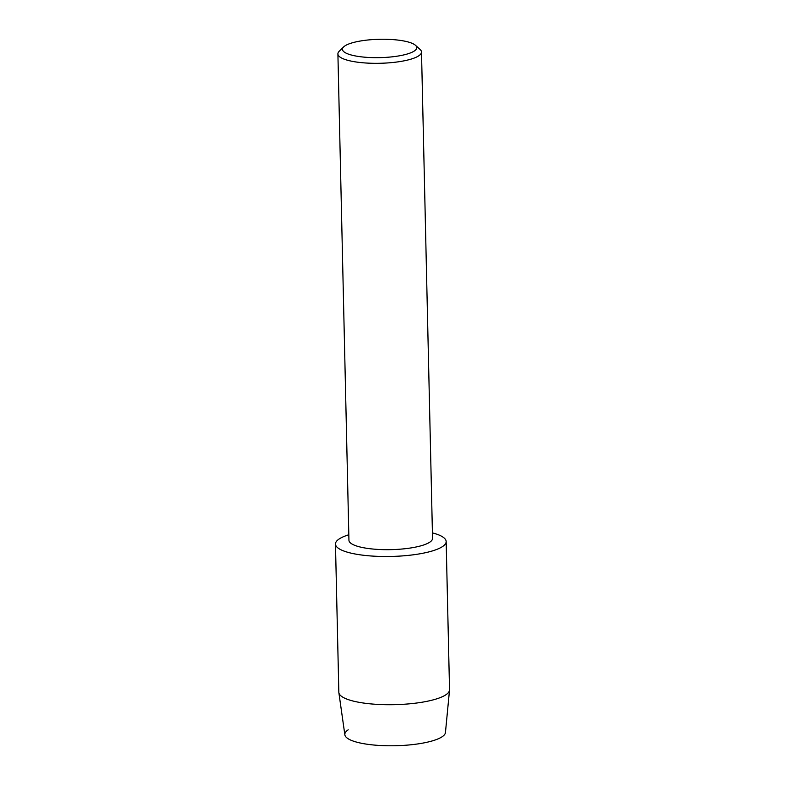 <?xml version="1.0" encoding="UTF-8"?>
<svg xmlns="http://www.w3.org/2000/svg" width="785" height="785" viewBox="0 0 785 785"><rect width="100%" height="100%" fill="white"/><g stroke="black" fill="none" stroke-linecap="round" stroke-linejoin="round"><path stroke-width="1.18" d="M415.481 45.304L420.063 49.416A41.811 10.323 178.7 0 1 421.506 52.016L432.545 538.373A41.811 10.323 178.7 0 1 429.719 542.219A41.811 10.323 178.7 0 1 383.168 549.637A41.811 10.323 178.7 0 1 348.942 540.266L337.903 53.91A41.811 10.323 178.7 0 1 339.218 51.251L343.614 46.933A37.17 9.184 178.7 0 1 344.949 45.883A37.17 9.184 178.7 0 1 381.579 39.25A37.17 9.184 178.7 0 1 415.481 45.304A37.17 9.184 178.7 0 1 414.245 51.045A37.17 9.184 178.7 0 1 368.234 57.442A37.17 9.184 178.7 0 1 343.614 46.933M339.208 538.942A55.362 13.679 178.7 0 1 348.815 534.771A55.362 13.679 178.7 0 0 339.208 538.942A55.362 13.679 178.7 0 0 370.824 555.966A55.362 13.679 178.7 0 0 442.426 546.625A55.362 13.679 178.7 0 1 380.803 556.447A55.362 13.679 178.7 0 1 335.47 544.034A55.362 13.679 178.7 0 1 339.208 538.942M432.417 532.878A55.362 13.679 178.7 0 1 442.426 546.625A55.362 13.679 178.7 0 0 446.165 541.522A55.362 13.679 178.7 0 0 432.417 532.878M421.506 52.016A41.811 10.323 178.7 0 1 418.68 55.863A41.811 10.323 178.7 0 1 372.139 63.281A41.811 10.323 178.7 0 1 337.903 53.91M446.165 541.522L449.53 689.75A55.362 13.679 178.7 0 1 449.511 690.152L445.448 732.533A50.328 12.432 178.7 0 1 442.063 736.801A50.328 12.432 178.7 0 1 376.967 745.289A50.328 12.432 178.7 0 1 348.226 729.814M442.063 736.801A50.328 12.432 178.7 0 1 386.76 745.75A50.328 12.432 178.7 0 1 344.86 734.819L338.865 692.664A55.362 13.679 178.7 0 1 338.835 692.262L335.47 544.034M449.511 690.152A55.362 13.679 178.7 0 1 445.792 694.843A55.362 13.679 178.7 0 1 384.964 704.685A55.362 13.679 178.7 0 1 338.865 692.664"/></g></svg>
